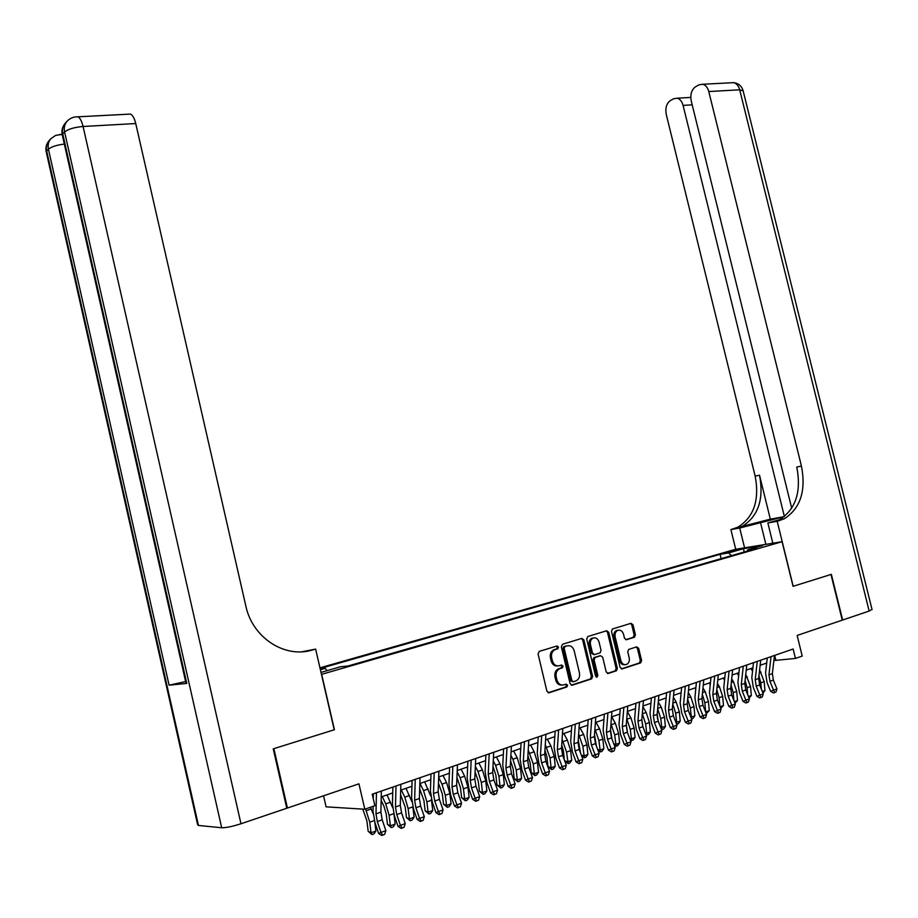 <?xml version="1.0" encoding="UTF-8"?>
<svg xmlns="http://www.w3.org/2000/svg" width="918" height="918" viewBox="0 0 918 918"><rect width="100%" height="100%" fill="white"/><g stroke="black" fill="none" stroke-linecap="round" stroke-linejoin="round"><path stroke-width="1.38" d="M558.511 647.041L557.008 645.962L539.268 651.39L538.074 653.972L546.921 691.243L549.09 692.769L566.899 686.951L567.588 685.184L566.096 684.117L563.824 684.862C560.508 685.505 558.213 683.887 556.939 679.986L556.205 676.899C555.585 673.181 556.629 670.507 559.337 668.866L562.367 667.845L563.044 666.101L561.552 665.022L559.269 665.745C555.952 666.365 553.657 664.724 552.384 660.834L551.649 657.747C551.029 654.086 552.051 651.447 554.713 649.806L557.846 648.762L558.511 647.041M557.674 665.952C554.518 666.296 552.349 664.621 551.179 660.937L550.444 657.862C549.825 654.201 550.846 651.562 553.508 649.921L556.641 648.888L557.306 647.156L556.492 646.123M548.149 692.757L565.672 687.02L566.372 685.253L565.649 684.266M562.103 685.069C558.993 685.367 556.87 683.703 555.734 680.077L555 676.979C554.369 673.273 555.413 670.599 558.121 668.97L561.15 667.948L561.827 666.193L561.07 665.183M727.882 551.879L737.579 549.951L727.882 551.879M634.349 637.264L635.417 634.797L633.007 624.814L630.987 623.311L612.386 629.025L611.491 631.423L620.12 667.42L622.175 668.912L640.661 662.865L641.579 660.444L638.676 648.36L636.656 646.869L628.669 649.416L627.751 651.837L629.209 657.862C629.725 660.914 628.899 663.083 626.719 664.38C623.965 665.217 622.002 663.943 620.843 660.558L615.163 636.885C614.647 633.902 615.45 631.756 617.562 630.459C620.361 629.576 622.358 630.85 623.54 634.281L624.481 638.217L626.512 639.708L634.349 637.264L633.099 637.39L634.166 634.935L631.756 624.951L630.505 623.46M321.667 674.363L334.416 729.73L273.885 748.652L287.426 808.035L358.938 783.823L364.802 809.24L374.877 805.706L372.215 794.208L793.141 649.015L795.458 658.435L802.217 656.072L797.145 635.44L842.265 620.155L830.962 574.473L793.06 586.327L782.079 541.712L321.461 674.374M583.882 639.903L581.783 638.377L562.505 644.275L561.346 646.823L570.124 683.692L572.258 685.207L591.628 678.872L592.592 676.382L583.882 639.903L582.666 640.03L581.358 638.503M587.841 636.518L606.672 630.758L608.726 632.273L617.378 668.315L616.426 670.771L608.29 673.445L606.213 671.953L602.69 657.242L600.613 655.739L595.071 657.506L594.13 659.962L597.813 675.338L597.136 677.082L595.564 676.073L586.705 639.031L587.841 636.518M287.426 808.035L286.726 807.989M319.957 667.845L735.582 549.308L782.079 541.712M320.175 668.832L325.259 668.304L326.969 670.691M721.146 558.614L720.102 554.311L320.107 668.511M720.102 554.311L728.651 552.934L743.557 548.666L762.629 545.556L747.642 549.871L756.581 548.425L348.06 665.986L340.739 666.732L321.002 672.401M320.382 669.704L325.259 668.304M323.561 795.803L326.097 806.842L364.802 809.24M773.885 660.535L795.458 658.435M381.222 796.939L392.732 792.934M400.696 790.168L411.918 786.278M419.847 783.524L430.794 779.715M438.678 776.972L449.361 773.266M457.221 770.535L467.641 766.92M475.455 764.201L485.622 760.666M493.402 757.97L503.316 754.527M511.074 751.831L520.747 748.468M528.458 745.783L537.902 742.513M545.59 739.839L554.793 736.638M562.447 733.987L571.421 730.866M579.04 728.215L587.807 725.174M595.392 722.535L603.941 719.563M611.491 716.947L619.845 714.043M627.361 711.427L635.508 708.604M642.99 705.999L650.931 703.245M658.39 700.652L666.135 697.955M673.56 695.385L681.133 692.757M688.511 690.187L695.901 687.628M703.257 685.069L710.463 682.567M717.784 680.02L724.818 677.576M732.105 675.04L738.967 672.664M746.231 670.14L752.921 667.811M760.15 665.298L766.679 663.037M774.689 655.383L775.79 659.87M747.642 549.871L747.137 551.144M731.451 555.654L728.651 552.934M743.557 548.666L744.119 552.005M571.329 685.184L590.4 678.953L591.364 676.463L582.666 640.03M564.995 646.582L564.18 648.372L571.891 680.686L573.371 681.753L576.297 680.766C579.006 679.148 580.05 676.474 579.419 672.756L574.175 650.747C572.924 646.903 570.652 645.262 567.381 645.847L563.641 646.765L562.975 648.487L564.18 648.372M572.901 681.787L570.663 680.777L562.975 648.487M563.79 646.697L566.165 645.974M607.383 673.422L615.186 670.863L616.127 668.407L607.498 632.41L606.224 630.895M599.959 655.796L593.843 657.609L592.902 660.065L596.574 675.43L597.813 675.338M596.161 676.991L596.574 675.43M599.041 641.992C597.836 638.515 595.805 637.23 592.936 638.148C590.779 639.467 589.953 641.636 590.469 644.654L592.489 653.088L594.577 654.603L600.12 652.836L601.049 650.392L599.041 641.992M593.544 637.907L591.708 638.274C589.551 639.594 588.725 641.762 589.241 644.78L590.469 644.654M594.003 654.66L591.261 653.203L589.241 644.78M625.709 639.697L633.099 637.39M618.112 630.241L616.322 630.597C614.211 631.894 613.408 634.028 613.924 637.012L615.163 636.885M624.883 664.701C622.347 665.068 620.579 663.714 619.604 660.662L613.924 637.012M621.291 668.889L639.41 662.968L640.328 660.535L637.425 648.475L636.231 647.006M362.771 809.114L366.879 820.772L368.175 831.306L371.044 832.775L369.747 822.207L365.582 808.965M371.997 834.6L371.044 832.775L375.91 831.019L373.936 833.9L371.997 834.6L368.175 831.306M375.91 831.019L374.831 822.218M373.087 813.589L370.459 807.255M381.349 791.052L380.901 812.12L382.198 819.808L385.858 830.641L380.959 832.408L382.703 835.07L381.762 835.483L384.653 834.359L382.703 835.07M376.426 792.75L376.001 813.853L377.298 821.553L380.959 832.408L378.606 833.429L374.957 822.608L373.006 811.087L373.098 806.325M373.247 798.683L373.351 793.818M378.606 833.429L381.762 835.483M384.653 834.359L385.858 830.641M273.243 748.859L334.209 729.787L315.643 649.106L312.12 650.082C284.66 658.516 252.393 637.62 245.829 605.983L135.738 123.54L83.079 126.489L240.975 823.767L286.783 808.253L273.243 748.859M305.005 651.493L312.12 650.082M315.643 649.106L301.999 651.757M240.975 823.767C232.461 826.498 226.035 827.818 221.697 827.761L198.472 825.454L197.588 824.536L46.531 153.272L46.692 151.091L198.472 825.454M185.631 681.546L169.096 685.195L186.779 683.417L185.987 683.13L62.585 136.369L62.768 133.982L186.779 683.417M128.44 114.188L130.505 114.073C132.72 115.198 134.464 118.353 135.738 123.54M872.008 609.403L869.162 611.044L842.655 620.029L831.352 574.358L793.198 586.281L777.19 521.275L784.259 518.796C800.462 508.388 806.188 490.797 801.425 466.034L708.776 91.536C707.663 87.497 705.678 85.076 702.809 84.261L699.068 84.812L695.615 86.705C691.541 89.666 690.084 94.439 691.243 101.003L791.718 508.274M784.259 516.662L739.713 528.011L730.9 529.594L737.877 527.173C753.93 517.063 759.679 500.046 755.158 476.132L666.261 114.475C665.125 108.049 666.514 103.401 670.415 100.544L673.732 98.731L677.22 98.203C680.02 98.983 681.971 101.382 683.084 105.398L784.397 516.559M772.841 543.226L767.85 522.95L779.279 519.795M767.85 522.95L777.19 521.275M770.328 519.163L742.249 526.381C758.314 516.237 764.063 499.174 759.507 475.18L770.328 519.163L784.316 516.616M744.567 547.839L739.713 528.011M735.72 549.285L730.9 529.594M779.485 520.644L774.838 521.481L779.6 519.634C795.791 509.26 801.517 491.727 796.778 467.055L801.425 466.034M381.154 800.393L383.976 806.302L386.203 813.91L387.476 824.364L390.379 825.787L389.106 815.31L385.744 803.87L382.255 796.572M391.275 827.623L390.379 825.787L395.165 824.066L393.191 826.934L391.275 827.623L387.476 824.364M395.165 824.066L393.994 814.461M392.583 807.461L387.052 794.919M400.581 794.632L405.217 807.151L406.456 817.525L409.394 818.925L408.143 808.529L404.792 797.18L401.292 789.962M410.254 820.749L409.394 818.925L414.098 817.227L412.136 820.072L410.254 820.749L406.456 817.525M414.098 817.227L412.848 806.761M411.803 801.575L406.008 788.332M419.675 788.918L423.921 800.507L425.137 810.801L428.098 812.178L426.881 801.85L423.542 790.605L420.019 783.456M428.924 814.002L428.098 812.178L432.734 810.502L430.771 813.325L428.924 814.002L425.137 810.801M432.734 810.502L431.334 798.867M430.783 796.158L424.655 781.849M438.46 783.238L442.327 793.967L443.52 804.191L446.515 805.522L445.322 795.275L441.983 784.133L438.666 777.477M447.296 807.347L446.515 805.522L451.071 803.881L449.12 806.692L447.296 807.347L443.52 804.191M451.071 803.881L449.889 793.657L446.55 782.526L443.015 775.469M400.845 784.328L400.294 805.258L401.579 812.889L405.24 823.618L400.432 825.362L402.13 828.002L401.166 828.415L404.058 827.302L402.13 828.002M396.002 786.003L395.474 806.956L396.76 814.599L400.432 825.362L398.033 826.395L394.384 815.666L392.456 804.237L392.881 787.07M398.033 826.395L401.166 828.415M404.058 827.302L405.24 823.618M420.019 777.718L419.377 798.511L420.651 806.073L424.311 816.699L419.572 818.42L421.247 821.059L420.272 821.472L423.141 820.359L421.247 821.059M415.257 779.359L414.638 800.186L415.911 807.76L419.572 818.42L417.151 819.464L413.502 808.838L411.597 797.501L412.09 780.449M417.151 819.464L420.272 821.472M423.141 820.359L424.311 816.699M438.884 771.2L438.15 791.867L439.401 799.371L443.073 809.905L438.402 811.592L440.043 814.209L439.056 814.633L441.902 813.532L440.043 814.209M434.203 772.818L433.48 793.519L434.742 801.035L438.402 811.592L435.947 812.648L432.298 802.125L430.416 790.868L430.99 773.931M435.947 812.648L439.056 814.633M441.902 813.532L443.073 809.905M457.451 764.809L456.625 785.326L457.864 792.773L461.524 803.216L456.934 804.879L458.541 807.484L457.543 807.909L460.377 806.819L458.541 807.484M452.838 766.392L452.035 786.955L453.274 794.414L456.934 804.879L454.444 805.947L450.795 795.516L448.936 784.351L449.579 767.517M454.444 805.947L457.543 807.909M460.377 806.819L461.524 803.216M456.934 777.603L460.446 787.529L461.605 797.673L464.634 798.981L463.464 788.814L460.136 777.764L457.164 771.889M465.38 800.806L464.634 798.981L469.109 797.363L467.17 800.152L465.38 800.806L461.605 797.673M469.109 797.363L467.962 787.208L464.623 776.18L461.088 769.192M475.708 758.509L474.801 778.9L476.017 786.29L479.689 796.64L475.168 798.27L476.74 800.863L475.731 801.288L478.553 800.209L476.74 800.863M471.175 760.07L470.28 780.495L471.508 787.908L475.168 798.27L472.655 799.348L468.995 789.01L467.159 777.925L467.882 761.206M472.655 799.348L475.731 801.288M478.553 800.209L479.689 796.64M475.111 772.015L478.278 781.195L479.414 791.259L482.466 792.544L481.33 782.446L478.003 771.487L475.363 766.335M483.178 794.357L482.466 792.544L486.884 790.949L484.945 793.726L483.178 794.357L479.414 791.259M486.884 790.949L485.748 780.874L482.42 769.938L478.875 763.019M493.689 752.301L492.691 772.566L493.895 779.91L497.556 790.157L493.115 791.764L494.664 794.345L493.632 794.781L496.431 793.703L494.664 794.345M489.214 753.85L488.238 774.138L489.455 781.493L493.115 791.764L490.568 792.854L486.919 782.606L485.106 771.613L485.886 754.998M490.568 792.854L493.632 794.781M496.431 793.703L497.556 790.157M492.989 766.484L495.835 774.953L496.948 784.947L500.023 786.21L498.91 776.18L495.594 765.314L493.264 760.838M500.7 788.023L500.023 786.21L504.372 784.638L502.433 787.392L500.7 788.023L496.948 784.947M504.372 784.638L503.259 774.631L499.943 763.787L496.374 756.937M511.372 746.208L510.293 766.335L511.487 773.622L515.159 783.777L510.787 785.36L512.29 787.931L511.257 788.367L514.046 787.288L512.29 787.931M506.977 747.722L505.921 767.884L507.115 775.182L510.787 785.36L508.205 786.462L504.556 776.307L502.754 765.394L503.615 748.881M508.205 786.462L511.257 788.367M514.046 787.288L515.159 783.777M510.58 760.999L513.128 768.814L514.206 778.739L517.304 779.967L516.214 770.018L512.91 759.232L510.878 755.388M517.947 781.769L517.304 779.967L521.585 778.418L519.668 781.149L517.947 781.769L514.206 778.739M521.585 778.418L520.506 768.481L517.19 757.729L513.621 750.947M528.791 740.195L527.632 760.207L528.814 767.437L532.474 777.5L528.171 779.061L529.652 781.62L528.607 782.056L531.373 780.989L529.652 781.62M524.453 741.687L523.317 761.733L524.511 768.974L528.171 779.061L525.555 780.174L521.917 770.099L520.139 759.266L521.057 742.869M525.555 780.174L528.607 782.056M531.373 780.989L532.474 777.5M527.896 755.56L530.145 762.766L531.212 772.623L534.333 773.817L533.266 763.937L528.217 749.983M534.942 775.618L534.333 773.817L538.545 772.302L536.628 775.01L534.942 775.618L531.212 772.623M538.545 772.302L537.489 762.433L534.184 751.773L530.593 745.049M545.935 734.285L544.695 754.171L545.866 761.343L549.526 771.327L545.281 772.864L546.738 775.4L545.682 775.836L548.436 774.781L546.738 775.4M541.666 735.754L540.461 755.675L541.62 762.858L545.281 772.864L542.653 773.977L539.004 763.994L537.26 753.242L538.235 736.936M542.653 773.977L545.682 775.836M548.436 774.781L549.526 771.327M544.948 750.201L546.91 756.811L547.954 766.587L551.087 767.769L550.054 757.958L545.292 744.636M551.672 769.571L551.087 767.769L555.241 766.266L553.324 768.963L551.672 769.571L547.954 766.587M555.241 766.266L554.208 756.478L550.903 745.898L547.323 739.242M562.803 728.467L561.506 748.227L562.654 755.342L566.314 765.245L562.137 766.748L563.572 769.273L562.505 769.72L565.236 768.664L563.572 769.273M558.614 729.913L557.329 749.696L558.477 756.834L562.137 766.748L559.487 767.873L555.838 757.981L554.105 747.309L555.149 731.107M559.487 767.873L562.505 769.72M565.236 768.664L566.314 765.245M561.724 744.923L563.423 750.935L564.363 759.966M564.65 760.735L567.599 761.814L571.684 760.333L569.78 763.007L568.15 763.604L564.731 760.953M568.15 763.604L566.578 752.071L562.091 739.346M571.684 760.333L570.675 750.603L567.381 740.115L563.79 733.516M579.43 722.73L578.053 742.364L579.189 749.432L582.85 759.243L578.742 760.735L580.142 763.248L579.063 763.696L581.783 762.651L580.142 763.248M575.299 724.153L573.945 743.821L575.081 750.901L578.742 760.735L576.056 761.871L572.419 752.049L570.698 741.469L571.799 725.369M576.056 761.871L579.063 763.696M581.783 762.651L582.85 759.243M578.237 739.736L580.486 752.898M581.278 755.021L583.859 755.939L587.887 754.481L585.994 757.143L584.376 757.729L581.507 755.652M584.376 757.729L582.861 746.265L578.627 734.113M587.887 754.481L586.9 744.831L583.619 734.423L580.015 727.882M595.793 717.084L594.359 736.603L595.484 743.614L599.133 753.345L595.082 754.814L596.459 757.316L595.369 757.763L598.077 756.719L596.459 757.316M591.731 718.496L590.297 738.038L591.433 745.06L595.082 754.814L592.374 755.95L588.736 746.219L587.05 735.708L588.197 719.712M592.374 755.95L595.369 757.763M598.077 756.719L599.133 753.345M594.497 734.641L596.367 745.978M597.641 749.386L599.879 750.155L603.849 748.721L601.956 751.372L600.372 751.945L598.031 750.431M600.372 751.945L598.903 740.551L594.921 728.926M603.849 748.721L602.874 739.128L599.603 728.8L595.989 722.328M611.916 711.53L610.413 730.923L611.526 737.888L615.175 747.539L611.181 748.985L612.535 751.463L611.445 751.911L614.131 750.878L612.535 751.463M607.911 712.907L606.419 732.335L607.532 739.311L611.181 748.985L608.462 750.121L604.824 740.47L603.149 730.039L604.354 714.135M608.462 750.121L611.445 751.911M614.131 750.878L615.175 747.539M591.559 678.907L591.307 677.863M610.504 729.638L612.031 739.22M613.763 743.821L615.668 744.452L619.581 743.041L617.688 745.668L616.127 746.242L614.314 745.278M616.127 746.242L614.704 734.916L610.963 723.809M619.581 743.041L618.629 733.516L615.358 723.281L611.744 716.855M627.797 706.045L626.225 725.323L627.327 732.243L630.976 741.813L627.04 743.236L628.371 745.703L627.269 746.162L629.943 745.129L628.371 745.703M623.85 707.411L622.289 726.712L623.402 733.643L627.04 743.236L624.297 744.383L620.671 734.813L619.007 724.451L620.27 708.65M624.297 744.383L627.269 746.162M629.943 745.129L630.976 741.813M626.271 724.738L627.464 732.598M629.645 738.324L631.217 738.841L635.072 737.452L633.19 740.057L630.356 740.195M631.653 740.619L630.276 729.362L626.764 718.737M635.072 737.452L634.143 727.985L630.884 717.83L627.35 711.622M643.449 700.652L641.808 719.815L642.898 726.677L646.536 736.167L642.669 737.567L643.966 740.023L642.864 740.482L645.515 739.46L643.966 740.023M639.559 701.995L637.941 721.181L639.031 728.054L642.669 737.567L639.903 738.726L636.277 729.236L634.636 718.943L635.956 703.234M639.903 738.726L642.864 740.482M645.515 739.46L646.536 736.167M641.797 719.93L642.692 726.081M645.297 732.908L646.547 733.31L650.346 731.933L648.464 734.538L646.008 734.779M646.949 735.077L645.629 723.9L642.325 713.722M650.346 731.933L649.428 722.535L646.18 712.46L642.921 706.791M658.86 695.339L657.162 714.376L658.24 721.192L661.878 730.602L658.068 731.99L659.342 734.434L658.229 734.893L660.868 733.884L659.342 734.434M655.027 696.659L653.352 715.73L654.431 722.558L658.068 731.99L655.28 733.149L651.654 723.74L650.036 713.527L651.401 697.909M655.28 733.149L658.229 734.893M660.868 733.884L661.878 730.602M657.116 715.363L657.667 719.414M660.708 727.561L665.389 726.505L663.519 729.087L661.43 729.431M662.027 729.626L660.753 718.507L657.667 708.765M665.389 726.505L664.494 717.176L661.258 707.17L658.263 702.018M674.053 690.095L672.297 709.029L673.364 715.788L677.002 725.128L673.238 726.494L674.489 728.926L673.364 729.385L675.992 728.376L674.489 728.926M670.278 691.403L668.534 710.36L669.601 717.13L673.238 726.494L670.438 727.653L666.812 718.324L665.217 708.18L666.617 692.654M670.438 727.653L673.364 729.385M675.992 728.376L677.002 725.128M675.889 722.282L680.227 721.146L678.368 723.705L676.623 724.164M676.887 724.245L675.659 713.194L672.779 703.876M680.227 721.146L679.354 711.875L676.118 701.949L673.387 697.29M689.016 684.931L687.215 703.75L688.27 710.463L691.897 719.735L688.19 721.078L689.418 723.487L688.293 723.958L690.898 722.948L689.418 723.487M685.298 686.216L683.508 705.058L684.564 711.794L688.19 721.078L685.367 722.248L681.753 712.988L680.169 702.913L681.626 687.479M685.367 722.248L688.293 723.958M690.898 722.948L691.897 719.735M690.852 717.073L694.846 715.868L692.998 718.415L691.575 718.932M691.506 718.737L690.347 707.962L687.662 699.057M694.846 715.868L693.997 706.653L690.761 696.808L688.282 692.608M680.502 692.975L681.018 693.847M703.773 679.848L701.914 698.552L702.958 705.219L706.573 714.411L702.924 715.73L704.129 718.14L702.993 718.61L705.598 717.612L704.129 718.14M700.101 681.11L698.254 699.837L699.298 706.527L702.924 715.73L700.09 716.912L696.475 707.721L694.915 697.726L696.406 682.384M700.09 716.912L702.993 718.61M705.598 717.612L706.573 714.411M705.598 711.932L709.27 710.658L706.263 713.607M705.735 712.276L704.84 702.798L702.339 694.295M709.27 710.658L708.432 701.513L705.208 691.736L702.958 687.984M694.983 687.938L695.741 689.223M718.312 674.833L716.407 693.423L717.44 700.044L721.055 709.166L717.451 710.463L718.633 712.861L717.497 713.332L720.079 712.334L718.633 712.861M714.697 676.073L712.804 694.696L713.837 701.329L717.451 710.463L714.594 711.645L710.991 702.534L709.442 692.608L710.991 677.358M714.594 711.645L717.497 713.332M720.079 712.334L721.055 709.166M720.091 706.757L723.487 705.529L720.733 708.375M719.896 706.252L719.115 697.703L716.797 689.602M723.487 705.529L722.661 696.441L719.448 686.744L717.44 683.394M709.258 682.981L710.245 684.644M732.656 669.888L730.694 688.374L731.715 694.949L735.318 703.991L731.772 705.276L732.943 707.663L731.784 708.134L734.354 707.147L732.943 707.663M729.087 671.115L727.136 689.625L728.158 696.211L731.772 705.276L728.903 706.458L725.3 697.416L723.774 687.559L725.358 672.401M728.903 706.458L731.784 708.134M734.354 707.147L735.318 703.991M734.366 701.604L737.498 700.468L735.008 703.211M733.895 700.423L733.207 692.688L731.049 684.977M737.498 700.468L736.695 691.438L733.493 681.81L731.703 678.861M723.327 678.092L724.554 680.112M746.793 665.011L744.773 683.382L745.783 689.923L749.386 698.896L745.886 700.159L747.034 702.534L745.875 703.004L748.434 702.018L747.034 702.534M743.27 666.216L741.274 684.621L742.283 691.174L745.886 700.159L743.006 701.352L739.415 692.379L737.9 682.59L739.518 667.512M743.006 701.352L745.875 703.004M748.434 702.018L749.386 698.896M748.434 696.521L751.326 695.477L749.077 698.116M747.711 694.708L747.091 687.731L745.106 680.41M751.326 695.477L750.534 686.503L745.76 674.374M737.211 673.273L738.646 675.625M760.724 660.203L758.658 678.471L759.668 684.966L763.26 693.87L759.817 695.121L760.942 697.473L759.771 697.944L762.319 696.969L760.942 697.473M757.258 661.396L755.204 679.699L756.214 686.194L759.817 695.121L756.914 696.303L753.322 687.41L751.819 677.679L753.494 662.693M756.914 696.303L759.771 697.944M762.319 696.969L763.26 693.87M762.307 691.506L764.958 690.554L762.95 693.09M761.332 689.085L760.793 682.854L758.957 675.9M764.958 690.554L764.189 681.649L759.622 669.933M750.901 668.511L752.542 671.184M774.471 655.463L772.359 673.628L773.346 680.077L776.949 688.913L773.541 690.141L774.643 692.482L773.484 692.964L776.008 691.988L774.643 692.482M771.051 656.645L768.951 674.833L769.95 681.294L773.541 690.141L770.627 691.334L767.046 682.499L765.566 672.837L767.264 657.942M770.627 691.334L773.484 692.964M776.008 691.988L776.949 688.913M554.208 649.646L555.413 649.531M550.444 657.862L551.649 657.747M551.179 660.937L552.384 660.834M561.013 667.994L562.229 667.902M558.741 668.717L559.957 668.625M555 676.979L556.205 676.899M555.734 680.077L556.939 679.986M565.557 687.066L566.773 686.997M548.356 692.815L549.09 692.769M556.48 648.946L557.696 648.831M591.364 676.463L592.592 676.382M590.24 679.022L591.467 678.93M571.558 685.253L572.258 685.207M570.663 680.777L571.891 680.686M607.498 632.41L608.726 632.273M616.127 668.407L617.378 668.315M615.037 670.932L616.276 670.84M607.647 673.491L608.29 673.445M599.374 655.842L600.613 655.739M594.026 657.54L595.254 657.437M592.902 660.065L594.13 659.962M591.261 653.203L592.489 653.088M619.604 660.662L620.843 660.558M637.425 648.475L638.676 648.36M640.328 660.535L641.579 660.444M639.261 663.025L640.523 662.922M621.555 668.958L622.175 668.912M631.756 624.951L633.007 624.814M634.166 634.935L635.417 634.797M369.747 822.207L374.337 820.577M366.385 810.663L371.262 808.953M380.901 812.12L376.001 813.853M382.198 819.808L377.298 821.553M221.697 827.761L64.604 132.02L62.768 133.982C61.908 129.759 62.745 126.168 65.281 123.196C62.435 126.5 61.403 130.379 62.194 134.843M169.096 685.195L48.436 149.232L46.692 151.091C45.854 146.983 46.68 143.472 49.17 140.557C46.405 143.77 45.407 147.534 46.175 151.86M62.172 134.889L59.659 134.43M62.103 134.338L55.596 135.416L50.915 138.675C48.425 141.59 47.598 145.113 48.436 149.232C51.282 146.788 56.583 145.055 64.317 144.069M49.4 140.316L50.915 138.675M130.505 114.073L77.973 116.816C73.601 116.724 69.986 118.181 67.129 121.199C64.581 124.182 63.744 127.786 64.604 132.02C68.161 129.094 74.324 127.258 83.079 126.489C81.794 121.187 80.096 117.974 77.973 116.816L76.114 116.861M65.511 122.943L67.129 121.199M737.533 528.183L733.172 528.975M759.507 475.18L755.158 476.132M869.162 611.044L739.69 89.815L708.776 91.536M692.183 104.836L683.084 105.398M730.877 82.792L733.712 82.643C736.592 83.446 738.588 85.833 739.69 89.815L743.132 90.836M765.864 544.363L760.437 522.308M389.106 815.31L393.765 813.658M385.744 803.87L390.54 802.183M408.143 808.529L412.859 806.853M404.792 797.18L409.508 795.527M426.881 801.85L431.517 800.198M423.542 790.605L428.178 788.975M445.322 795.275L449.889 793.657M441.983 784.133L446.55 782.526M400.294 805.258L395.474 806.956M401.579 812.889L396.76 814.599M419.377 798.511L414.638 800.186M420.651 806.073L415.911 807.76M438.15 791.867L433.48 793.519M439.401 799.371L434.742 801.035M456.625 785.326L452.035 786.955M457.864 792.773L453.274 794.414M463.464 788.814L467.962 787.208M460.136 777.764L464.623 776.18M474.801 778.9L470.28 780.495M476.017 786.29L471.508 787.908M481.33 782.446L485.748 780.874M478.003 771.487L482.42 769.938M492.691 772.566L488.238 774.138M493.895 779.91L489.455 781.493M498.91 776.18L503.259 774.631M495.594 765.314L499.943 763.787M510.293 766.335L505.921 767.884M511.487 773.622L507.115 775.182M516.214 770.018L520.506 768.481M512.91 759.232L517.19 757.729M527.632 760.207L523.317 761.733M528.814 767.437L524.511 768.974M533.266 763.937L537.489 762.433M529.961 753.253L534.184 751.773M544.695 754.171L540.461 755.675M545.866 761.343L541.62 762.858M550.054 757.958L554.208 756.478M546.749 747.355L550.903 745.898M561.506 748.227L557.329 749.696M562.654 755.342L558.477 756.834M566.578 752.071L570.675 750.603M563.285 741.549L567.381 740.115M578.053 742.364L573.945 743.821M579.189 749.432L575.081 750.901M582.861 746.265L586.9 744.831M579.579 735.834L583.619 734.423M594.359 736.603L590.297 738.038M595.484 743.614L591.433 745.06M598.903 740.551L602.874 739.128M595.621 730.2L599.603 728.8M610.413 730.923L606.419 732.335M611.526 737.888L607.532 739.311M614.704 734.916L618.629 733.516M611.434 724.646L615.358 723.281M626.225 725.323L622.289 726.712M627.327 732.243L623.402 733.643M630.276 729.362L634.143 727.985M627.017 719.184L630.884 717.83M641.808 719.815L637.941 721.181M642.898 726.677L639.031 728.054M645.629 723.9L649.428 722.535M642.37 713.791L646.18 712.46M657.162 714.376L653.352 715.73M658.24 721.192L654.431 722.558M660.753 718.507L664.494 717.176M657.701 708.409L661.258 707.17M672.297 709.029L668.534 710.36M673.364 715.788L669.601 717.13M675.659 713.194L679.354 711.875M672.848 703.096L676.118 701.949M687.215 703.75L683.508 705.058M688.27 710.463L684.564 711.794M690.347 707.962L693.997 706.653M687.777 697.852L690.761 696.808M701.914 698.552L698.254 699.837M702.958 705.219L699.298 706.527M704.84 702.798L708.432 701.513M702.5 692.688L705.208 691.736M716.407 693.423L712.804 694.696M717.44 700.044L713.837 701.329M719.115 697.703L722.661 696.441M717.004 687.593L719.448 686.744M730.694 688.374L727.136 689.625M731.715 694.949L728.158 696.211M733.207 692.688L736.695 691.438M731.302 682.579L733.493 681.81M744.773 683.382L741.274 684.621M745.783 689.923L742.283 691.174M747.091 687.731L750.534 686.503M745.405 677.633L747.344 676.945M758.658 678.471L755.204 679.699M759.668 684.966L756.214 686.194M760.793 682.854L764.189 681.649M759.312 672.745L760.999 672.16M772.359 673.628L768.951 674.833M773.346 680.077L769.95 681.294M553.508 649.921L554.713 649.806M561.15 667.948L562.367 667.845M558.121 668.97L559.337 668.866M565.672 687.02L566.899 686.951M556.641 648.888L557.846 648.762M590.4 678.953L591.628 678.872M563.641 646.765L564.845 646.639M615.186 670.863L616.426 670.771M593.843 657.609L595.071 657.506M596.448 677.128L597.136 677.082M591.708 638.274L592.936 638.148M616.322 630.597L617.562 630.459M639.41 662.968L640.661 662.865M633.271 637.321L634.522 637.195M742.249 526.381L737.877 527.173M779.6 519.634L784.259 518.796M690.772 97.411L677.22 98.203M872.066 609.655L743.018 90.366C741.503 85.867 738.405 83.297 733.712 82.643L702.809 84.261"/></g></svg>
